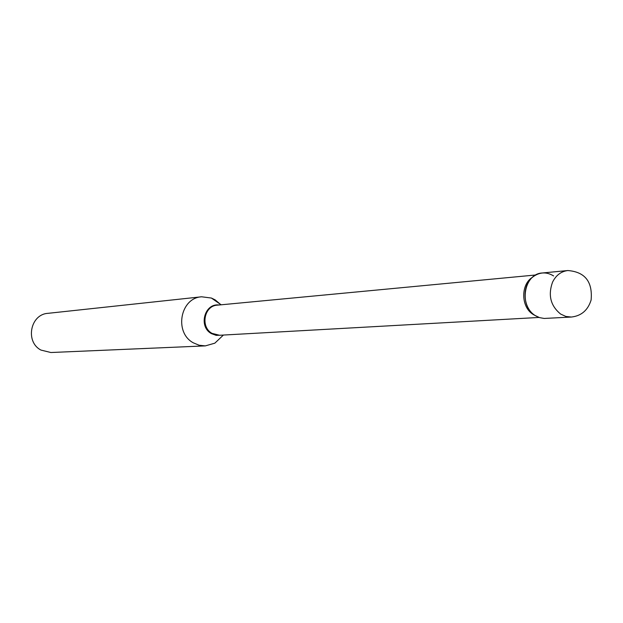 <?xml version="1.0" encoding="UTF-8"?>
<svg xmlns="http://www.w3.org/2000/svg" width="623" height="623" viewBox="0 0 623 623"><rect width="100%" height="100%" fill="white"/><g stroke="black" fill="none" stroke-linecap="round" stroke-linejoin="round"><path stroke-width="0.93" d="M571.33 317.045L544.152 318.454L539.541 317.621L535.204 315.534C518.507 305.854 523.92 273.661 542.283 272.991L567.833 270.538C561.066 271.41 555.965 275.288 552.539 282.18C547.882 295.224 550.592 305.854 560.653 314.07L565.832 316.437L571.33 317.045C581.352 315.916 587.948 310.231 591.118 299.982C592.73 281.689 584.966 271.877 567.833 270.538M536.637 316.383L535.204 315.534C522.44 307.957 521.513 284.633 533.631 276.386C540.149 271.947 546.807 271.799 553.606 275.942M222.902 335.517L214.818 343.18L205.317 345.89L50.876 352.517L40.962 350.079C24.99 341.91 30.262 314.311 47.932 313.338L201.618 296.789L211.423 298.051L215.161 299.873L220.558 304.413M205.317 345.89L199.126 345.243L193.301 342.814C173.91 332.526 180.226 297.911 201.618 296.789M539.027 317.45L219.569 335.267L212.046 333.375C200.139 327.013 204.142 305.691 217.302 305.161L535.827 274.977M221.258 335.174L216.189 335.361L211.353 333.585C198.207 326.561 204.546 302.996 218.992 304.997M535.601 315.791L533.233 314.49C520.828 307.155 520.509 284.244 532.696 277.126M221.11 304.795L211.423 298.051M223.392 335.057L214.818 343.18"/></g></svg>
